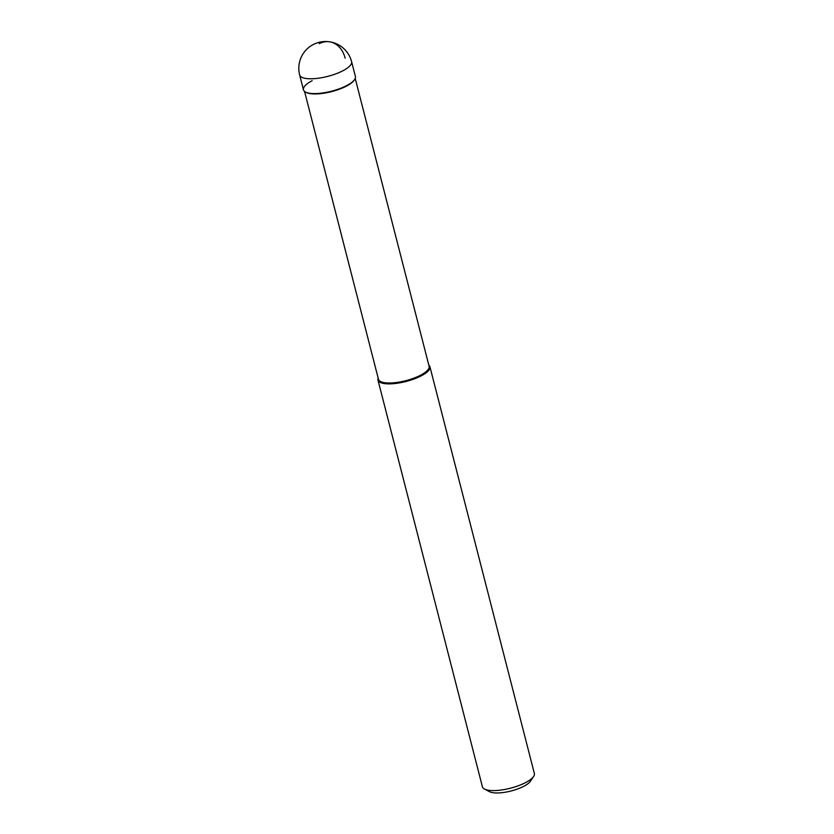 <?xml version="1.0" encoding="UTF-8"?>
<svg xmlns="http://www.w3.org/2000/svg" width="834" height="834" viewBox="0 0 834 834"><rect width="100%" height="100%" fill="white"/><g stroke="black" fill="none" stroke-linecap="round" stroke-linejoin="round"><path stroke-width="1.25" d="M303.451 89.801A26.813 8.33 -14.4 0 0 319.662 93.335A26.813 8.33 -14.4 0 0 346.673 85.589A26.813 8.33 -14.4 0 0 355.399 76.467L351.594 61.653A26.813 8.33 165.6 0 1 342.868 70.775A26.813 8.33 165.6 0 1 315.867 78.521A26.813 8.33 165.6 0 1 299.646 74.987L303.451 89.801M305.557 92.074A26.813 8.33 165.6 0 0 346.673 85.589A26.813 8.33 165.6 0 0 354.648 79.47L354.169 80.179A26.146 8.121 165.6 0 1 346.402 86.142A26.146 8.121 165.6 0 1 306.307 92.47L305.557 92.074A26.813 8.33 165.6 0 1 312.177 80.69M304.556 91.427L378.469 379.293A26.146 8.121 -14.4 0 0 394.284 382.743A26.146 8.121 -14.4 0 0 420.617 375.185A26.146 8.121 -14.4 0 0 429.114 366.293L355.211 78.427M428.812 365.115A26.813 8.33 165.6 0 1 429.927 366.741A26.813 8.33 165.6 0 1 421.201 375.863A26.813 8.33 165.6 0 1 394.201 383.609A26.813 8.33 165.6 0 1 377.979 380.085A26.813 8.33 165.6 0 1 378.167 378.125M377.979 380.085L482.406 786.796A26.813 8.33 -14.4 0 0 484.512 789.068A26.813 8.33 -14.4 0 0 525.629 782.573A26.813 8.33 -14.4 0 0 533.604 776.464A26.813 8.33 -14.4 0 0 534.354 773.462L429.927 366.741M484.512 789.068L489.548 791.695A22.341 6.943 -14.4 0 0 523.815 786.285A22.341 6.943 -14.4 0 0 530.455 781.187L533.604 776.464M319.276 43.639A26.813 20.381 -81.9 0 1 345.14 58.151M351.594 61.653A26.813 26.813 0 0 0 313.23 44.546A26.813 26.813 0 0 0 299.646 74.987"/></g></svg>
